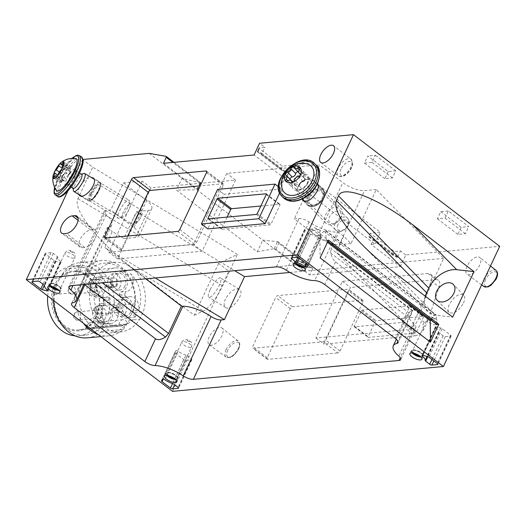<?xml version="1.0" encoding="UTF-8"?>
<svg xmlns="http://www.w3.org/2000/svg" width="526" height="526" viewBox="0 0 526 526"><rect width="100%" height="100%" fill="white"/><g stroke="black" fill="none" stroke-linecap="round" stroke-linejoin="round"><path stroke-width="0.39" stroke-dasharray="2.63 1.97" d="M47.675 295.98A34.966 27.891 -95.2 0 1 49.615 286.374L53.205 278.714A34.966 27.891 -95.2 0 1 72.299 266.11A34.966 27.891 -95.2 0 1 101.36 315.495L97.77 323.155A34.966 27.891 -95.2 0 1 78.676 335.759A34.966 27.891 -95.2 0 1 74.962 335.785M96.357 316.876A30.054 23.972 -95.2 0 1 54.743 314.982A30.054 23.972 -95.2 0 1 75.369 270.949A30.054 23.972 -95.2 0 1 96.357 316.876M59.832 278.109L65.75 268.99A37.826 30.173 -95.2 0 1 80.386 262.5A37.826 30.173 -95.2 0 1 113.905 305.77L107.988 314.89A34.966 27.891 -95.2 0 0 78.926 265.505A34.966 27.891 -95.2 0 0 59.832 278.109L53.205 278.714M107.988 314.89L101.36 315.495M53.632 300.53A37.826 30.173 -95.2 0 1 53.77 294.567L56.249 285.769A34.966 27.891 -95.2 0 0 85.311 335.154A34.966 27.891 -95.2 0 0 104.404 322.55L97.77 323.155M56.249 285.769L49.615 286.374M104.404 322.55L101.926 331.354A37.826 30.173 -95.2 0 1 87.29 337.837M87.178 267.03L84.693 275.828A34.966 27.891 -95.2 0 1 103.786 263.23A34.966 27.891 -95.2 0 1 132.848 312.615L135.333 303.811A37.826 30.173 -95.2 0 0 101.814 260.541A37.826 30.173 -95.2 0 0 87.178 267.03L65.75 268.99M135.333 303.811L113.905 305.77M98.112 334.503A37.826 30.173 -95.2 0 0 108.711 335.877A37.826 30.173 -95.2 0 0 123.347 329.388L101.926 331.354M83.601 323.424A37.826 30.173 -95.2 0 1 75.192 292.607L53.77 294.567M123.347 329.388L129.264 320.268A34.966 27.891 -95.2 0 1 110.171 332.873A34.966 27.891 -95.2 0 1 81.109 283.488L75.192 292.607M129.264 320.268L139.679 319.315A34.966 27.891 -95.2 0 1 120.585 331.919A34.966 27.891 -95.2 0 1 91.524 282.534L95.114 274.874L84.693 275.828M95.114 274.874A34.966 27.891 -95.2 0 1 114.208 262.27A34.966 27.891 -95.2 0 1 143.269 311.655L132.848 312.615M91.524 282.534L81.109 283.488M96.278 316.382A29.213 23.302 -95.2 0 1 78.657 329.98A29.213 23.302 -95.2 0 1 52.791 303.015A29.213 23.302 -95.2 0 1 73.331 271.797A29.213 23.302 -95.2 0 1 95.489 285.848A29.213 23.302 -95.2 0 1 96.278 316.382M131.875 313.121A29.213 23.302 -95.2 0 1 130.764 315.258L136.569 314.726A29.213 23.302 -95.2 0 1 127.502 323.891A5.253 4.188 84.8 0 0 122.939 319.676A5.253 4.188 84.8 0 0 119.402 326.232A29.213 23.302 -95.2 0 1 107.672 323.089L101.86 323.621A29.213 23.302 -95.2 0 1 98.257 320.867L104.063 320.334A29.213 23.302 -95.2 0 1 96.166 283.862L90.36 284.395A29.213 23.302 -95.2 0 1 92.418 280.003L98.224 279.47A29.213 23.302 -95.2 0 1 114.734 268.01A29.213 23.302 -95.2 0 1 127.121 271.107L121.315 271.64A29.213 23.302 -95.2 0 1 124.925 274.394L130.731 273.862A29.213 23.302 -95.2 0 1 138.627 310.333L132.822 310.866A29.213 23.302 -95.2 0 1 131.875 313.121M78.657 329.98L121.361 326.021A29.213 23.302 -95.2 0 0 125.694 324.766L90.853 327.961L95.318 326.837L127.502 323.891M90.853 327.961L88.079 328.152A5.253 1.019 159.6 0 0 86.52 329.21L119.402 326.232M101.86 323.621A10.507 8.383 -95.2 0 0 105.055 324.095A10.507 8.383 -95.2 0 0 111.999 310.478L117.804 309.945A10.507 8.383 -95.2 0 1 110.861 323.562A10.507 8.383 -95.2 0 1 107.672 323.089M117.804 309.945A2.104 1.677 -95.2 0 1 119.047 307.243A10.296 8.212 -95.2 0 0 120.079 306.947A2.104 1.677 -95.2 0 1 120.434 306.868A2.104 1.677 -95.2 0 1 122.275 308.65A10.507 8.383 84.8 0 0 131.487 317.592A10.507 8.383 84.8 0 0 136.569 314.726M125.694 324.766L88.079 328.152M121.361 326.021L123.419 324.91M124.925 274.394A10.507 8.383 -95.2 0 1 127.134 285.046A10.507 8.383 -95.2 0 1 120.651 292.009A2.104 1.677 -95.2 0 0 119.376 294.685A10.296 8.212 -95.2 0 1 119.658 295.987A2.104 1.677 -95.2 0 0 121.493 297.742A2.104 1.677 -95.2 0 0 121.874 297.65L127.68 297.118A10.507 8.383 -95.2 0 1 129.574 296.664A10.507 8.383 -95.2 0 1 138.627 310.333M127.68 297.118A2.104 1.677 -95.2 0 1 127.299 297.21A2.104 1.677 -95.2 0 1 125.464 295.454A10.296 8.212 -95.2 0 0 125.181 294.152A2.104 1.677 -95.2 0 1 126.457 291.476A10.507 8.383 84.8 0 0 132.94 284.513A10.507 8.383 84.8 0 0 130.731 273.862M98.257 320.867A10.507 8.383 -95.2 0 1 96.048 310.209A10.507 8.383 -95.2 0 1 102.531 303.246A2.104 1.677 -95.2 0 0 103.806 300.57L109.612 300.037A2.104 1.677 -95.2 0 1 108.336 302.72A10.507 8.383 84.8 0 0 101.853 309.676A10.507 8.383 84.8 0 0 104.063 320.334M103.806 300.57A10.296 8.212 -95.2 0 1 103.523 299.268A2.104 1.677 -95.2 0 0 101.689 297.512A2.104 1.677 -95.2 0 0 101.308 297.604L107.113 297.072A10.507 8.383 -95.2 0 1 105.22 297.525A10.507 8.383 -95.2 0 1 96.166 283.862M107.113 297.072A2.104 1.677 -95.2 0 1 107.495 296.98A2.104 1.677 -95.2 0 1 109.329 298.742A10.296 8.212 -95.2 0 0 109.612 300.037M149.246 153.368L262.783 240.093L277.938 241.736L278.727 243.282L312.444 269.036L309.656 274.986L400.293 266.682L371.106 244.386L373.381 239.527A1.262 0.611 -52.6 0 0 373.394 238.594A1.262 0.611 -52.6 0 0 373.302 238.548L369.035 237.062A1.262 0.611 -52.6 0 1 368.943 237.016A1.262 0.611 -52.6 0 1 368.956 236.082L370.291 233.235L380.39 232.308L292.541 165.21L282.442 166.137L259.384 148.523A1.262 0.447 -154.9 0 1 259.002 147.918A1.262 0.447 -154.9 0 1 259.265 147.786L264.821 147.28L259.568 143.263M400.293 266.682L405.783 254.946L499.7 246.346M405.783 254.946L400.529 250.935L394.98 251.441A1.262 0.447 -154.9 0 1 393.343 250.843L370.291 233.235M448.316 210.985L440.742 211.676L437.408 218.79L444.983 218.093L448.316 210.985L468.745 226.588L461.17 227.278L457.837 234.392L465.411 233.695L468.745 226.588M440.742 211.676L461.17 227.278M388.208 171.548L384.874 178.662L392.449 177.966L395.782 170.858L388.208 171.548L367.779 155.946L364.446 163.06L372.02 162.363L375.354 155.249L367.779 155.946M395.782 170.858L375.354 155.249M209.243 336.929A10.507 5.109 -52.6 0 0 209.21 344.734A10.507 5.109 -52.6 0 0 219.612 339.454A10.507 5.109 -52.6 0 0 221.965 328.033A10.507 5.109 -52.6 0 0 209.243 336.929M467.009 266.353A10.507 5.109 -52.6 0 0 466.983 274.158A10.507 5.109 -52.6 0 0 477.384 268.878A10.507 5.109 -52.6 0 0 479.738 257.457A10.507 5.109 -52.6 0 0 467.009 266.353M463.426 303.094C465.056 299.419 465.155 296.736 463.722 295.047C459.113 293.048 454.319 296.164 449.342 304.383C447.711 308.065 447.613 310.748 449.046 312.437C453.655 314.436 458.448 311.32 463.426 303.094M225.444 299.031C223.629 303.213 223.721 306.047 225.713 307.526C231.657 311.754 245.866 292.587 239.264 289.247C234.524 288.149 229.915 291.417 225.444 299.031M415.178 335.759A10.928 5.313 -52.6 0 0 423.562 329.966L427.993 320.505L439.098 286.999A11.723 5.701 -52.6 0 0 438.401 280.253A11.723 5.701 -52.6 0 0 435.929 279.648L350.434 287.479L323.904 344.122L415.178 335.759L407.157 329.631A10.928 5.313 -52.6 0 0 418.768 317.993L431.077 280.871A11.723 5.701 -52.6 0 0 430.38 274.118A11.723 5.701 -52.6 0 0 427.908 273.52L342.413 281.351L315.876 337.988L407.157 329.631M323.306 341.795A2.104 1.019 -52.6 0 0 325.397 339.901L348.383 290.832A2.104 1.019 -52.6 0 0 348.396 289.28A2.104 1.019 -52.6 0 0 347.956 289.168L277.767 295.599A2.104 1.019 -52.6 0 0 275.677 297.492L252.69 346.562A2.104 1.019 -52.6 0 0 252.677 348.113A2.104 1.019 -52.6 0 0 253.118 348.225L323.306 341.795L337.896 352.939A2.104 1.019 -52.6 0 0 339.993 351.046L362.973 301.977A2.104 1.019 -52.6 0 0 362.986 300.425A2.104 1.019 -52.6 0 0 362.545 300.32L292.364 306.743A2.104 1.019 -52.6 0 0 290.267 308.637L267.28 357.706A2.104 1.019 -52.6 0 0 267.267 359.265A2.104 1.019 -52.6 0 0 267.714 359.37L337.896 352.939M172.515 391.337L228.81 271.16L295.461 265.051L312.312 268.043A1.262 0.611 -52.6 0 1 312.451 268.102A1.262 0.611 -52.6 0 1 312.444 269.036M302.207 199.032L303.305 192.687C308.157 184.672 312.825 181.641 317.316 183.587L317.52 183.817M78.538 194.311C77.802 192.562 78.098 190.234 79.413 187.335C82.687 181.332 86.586 177.998 91.11 177.347M279.641 192.845L281.443 189.005L224.03 194.265L207.809 228.895M83.082 159.431L82.595 159.477L92.688 167.183L237.397 254.42L218.599 263.355L228.81 271.16M67.847 190.958L82.595 159.477M257.286 151.705L281.186 169.964A1.262 0.611 127.4 0 1 281.101 169.918A1.262 0.611 127.4 0 1 281.108 168.984L258.049 151.376L257.24 151.679L261.527 153.165A1.262 0.611 -52.6 0 1 261.613 153.211A1.262 0.611 -52.6 0 1 261.606 154.144L264.821 147.28M281.186 169.964L285.46 171.45A1.262 0.611 127.4 0 1 285.546 171.496A1.262 0.611 127.4 0 1 285.539 172.423L283.258 177.288L254.071 154.999M369.035 237.062L392.935 255.32L397.235 256.826A1.262 0.611 127.4 0 1 397.321 256.872A1.262 0.611 127.4 0 1 397.314 257.806L400.529 250.935M392.935 255.32L392.008 253.696L393.343 250.843M281.108 168.984L282.442 166.137M163.441 163.297L197.158 189.051A1.262 0.447 -154.9 0 1 197.539 189.656A1.262 0.447 -154.9 0 1 197.204 189.794L176.427 190.064L257.286 251.822L262.783 240.093L295.461 265.051M166.091 156.36L200.748 182.785L199.946 183.107L172.883 162.435M257.286 251.822L274.243 248.64A1.262 0.447 -154.9 0 1 275.94 249.232L309.656 274.986M139.679 319.315L143.269 311.655M218.599 263.355L194.285 315.271L133.209 268.622C98.441 242.374 72.101 209.026 77.947 198.65L92.688 167.183M343.754 236.2L336.259 252.197L410.852 328.428L443.668 258.384L376.294 189.531L350.973 243.577L343.754 236.2L338.764 232.387L331.091 248.765L412.7 311.096L398.097 342.623M411.214 314.62C410.01 316.948 408.34 317.356 406.19 315.843L335.522 261.863C333.352 260.074 331.696 257.089 330.545 252.907L331.091 248.765M338.764 232.387A8.403 2.998 -154.9 0 0 337.271 232.242L314.62 280.601M410.852 328.428L414.08 328.132A8.403 2.998 -154.9 0 0 415.856 327.238A8.403 2.998 -154.9 0 0 413.988 323.773A25.005 8.922 -154.9 0 1 408.426 313.47A25.005 8.922 -154.9 0 1 412.036 311.076A8.403 2.998 -154.9 0 0 412.871 310.715L412.7 311.096M412.871 310.715L336.259 252.197M350.973 243.577L339.27 244.649A16.812 5.996 -154.9 0 1 317.5 236.661L294.297 218.934L298.998 218.507A8.403 2.998 -154.9 0 1 309.11 221.946A25.005 8.922 -154.9 0 0 337.271 232.242M155.242 277.952L104.792 247.542L112.288 231.539L123.866 238.521L136.523 211.498L234.688 270.68M123.866 238.521L135.57 237.443A16.812 5.996 -154.9 0 0 139.12 235.661A16.812 5.996 -154.9 0 0 133.999 227.607L110.795 209.881L106.088 210.315A8.403 2.998 -154.9 0 0 104.312 211.202A8.403 2.998 -154.9 0 0 106.186 214.667A25.005 8.922 -154.9 0 1 111.742 224.977A25.005 8.922 -154.9 0 1 108.132 227.37A8.403 2.998 -154.9 0 0 107.297 227.725L84.791 275.42L95.298 283.448M84.41 284.441C82.812 282.554 82.917 279.589 84.725 275.552L84.791 275.42M145.748 278.826L104.792 247.542M107.297 227.725L112.288 231.539M150.942 187.828L117.627 258.943L202.201 251.198L235.51 180.083L150.942 187.828L142.184 181.141L123.452 182.857L110.795 209.881M142.184 181.141L108.875 252.256L193.443 244.511L226.759 173.396L319.611 164.888L294.297 218.934M123.452 182.857L146.655 200.584A16.812 5.996 -154.9 0 1 151.777 208.638A16.812 5.996 -154.9 0 1 148.227 210.426L136.523 211.498M289.898 272.468L443.668 258.384M376.294 189.531L364.584 190.603A16.812 5.996 -154.9 0 1 342.814 182.614L319.611 164.888M235.51 180.083L226.759 173.396M427.993 320.505L424.561 322.418C422.726 323.516 422.391 326.028 423.562 329.966M401.673 322.477A0.842 0.408 -52.6 0 0 402.515 321.715L409.675 306.428A0.842 0.408 -52.6 0 0 409.682 305.81A0.842 0.408 -52.6 0 0 409.504 305.764L362.296 310.09A0.842 0.408 -52.6 0 0 361.454 310.846L354.294 326.133A0.842 0.408 -52.6 0 0 354.287 326.758A0.842 0.408 -52.6 0 0 354.465 326.797L401.673 322.477L415.54 333.063A0.842 0.408 -52.6 0 0 416.375 332.307L423.535 317.02A0.842 0.408 -52.6 0 0 423.542 316.396A0.842 0.408 -52.6 0 0 423.364 316.35L376.156 320.676A0.842 0.408 -52.6 0 0 375.321 321.432L368.154 336.725A0.842 0.408 -52.6 0 0 368.154 337.344A0.842 0.408 -52.6 0 0 368.325 337.39L415.54 333.063M117.627 258.943L108.875 252.256M202.201 251.198L193.443 244.511M127.772 235.99L121.578 249.212A2.104 1.019 -52.6 0 0 121.565 250.764A2.104 1.019 -52.6 0 0 122.006 250.876L194.462 244.235A2.104 1.019 -52.6 0 0 196.56 242.341L223.208 185.454A2.104 1.019 -52.6 0 0 223.221 183.896A2.104 1.019 -52.6 0 0 222.781 183.791L200.235 185.856M278.484 186.743L281.443 189.005M217.613 189.36L224.03 194.265M227.153 217.106L221.742 228.652A0.842 0.408 -52.6 0 0 221.742 229.277A0.842 0.408 -52.6 0 0 221.919 229.316L270.134 224.904A0.842 0.408 -52.6 0 0 270.975 224.142L279.97 204.943A0.842 0.408 -52.6 0 0 279.97 204.325A0.842 0.408 -52.6 0 0 279.793 204.279L260.843 206.014M315.876 337.988L323.904 344.122M342.413 281.351L350.434 287.479M194.285 315.271L203.398 310.932A24.17 6.365 -58.9 0 0 222.656 285.888L237.397 254.42M210.104 289.78A11.329 2.985 -58.9 0 0 208.789 297.328A11.329 2.985 -58.9 0 0 217.192 289.168A11.329 2.985 -58.9 0 0 220.486 277.925A11.329 2.985 -58.9 0 0 210.104 289.78M425.251 296.171A24.17 16.339 -44.4 0 0 427.684 311.668A24.17 16.339 -44.4 0 0 435.377 315.205L452.676 317.125M82.293 247.713L84.817 247.483A10.507 5.109 -52.6 0 0 94.285 239.889A10.507 5.109 -52.6 0 0 95.364 230.243A10.507 5.109 -52.6 0 0 93.148 229.704L90.623 229.941A10.507 5.109 -52.6 0 0 81.155 237.535A10.507 5.109 -52.6 0 0 80.084 247.181A10.507 5.109 -52.6 0 0 82.293 247.713L63.909 233.669M200.669 182.772L181.924 178.334L176.427 190.064M371.106 244.386L374.893 244.044L287.045 176.94L283.258 177.288M374.893 244.044L380.39 232.308M287.045 176.94L292.541 165.21M185.941 355.116A10.086 3.597 -154.9 0 1 178.235 351.348A1.683 0.598 -154.9 0 0 175.783 350.77L174.895 352.374A1.683 0.598 -154.9 0 0 175.401 353.189L183.778 359.587A1.683 0.598 -154.9 0 0 185.954 360.389L191.503 359.876A1.683 0.598 -154.9 0 0 191.858 359.699A1.683 0.598 -154.9 0 0 191.346 358.896L187.295 355.8A1.683 0.598 -154.9 0 0 185.941 355.116L172.613 383.566M174.895 352.374A1.683 0.598 -154.9 0 0 174.888 352.387L161.574 380.817L174.888 352.387M60.635 261.527A10.086 3.597 -154.9 0 1 57.88 257.306A1.683 0.598 -154.9 0 0 57.354 256.543L53.304 253.453A1.683 0.598 -154.9 0 0 51.127 252.651L45.571 253.164A1.683 0.598 -154.9 0 0 45.216 253.341A1.683 0.598 -154.9 0 0 45.729 254.143L54.106 260.541A1.683 0.598 -154.9 0 0 55.618 261.271L60.063 262.382A1.683 0.598 -154.9 0 0 61.075 262.277A1.683 0.598 -154.9 0 0 60.635 261.527L47.314 289.971M435.719 327.764A10.086 3.597 -154.9 0 1 438.467 331.985A1.683 0.598 -154.9 0 0 439 332.741L443.05 335.838A1.683 0.598 -154.9 0 0 445.226 336.64L450.782 336.127A1.683 0.598 -154.9 0 0 451.137 335.95A1.683 0.598 -154.9 0 0 450.624 335.141L442.248 328.75A1.683 0.598 -154.9 0 0 440.735 328.02L436.291 326.909A1.683 0.598 -154.9 0 0 435.278 327.014A1.683 0.598 -154.9 0 0 435.719 327.764L422.812 355.32M310.412 234.175A10.086 3.597 -154.9 0 1 318.118 237.943A1.683 0.598 -154.9 0 0 320.571 238.521L321.458 236.917A1.683 0.598 -154.9 0 0 321.465 236.904A1.683 0.598 -154.9 0 0 320.952 236.095L312.575 229.704A1.683 0.598 -154.9 0 0 310.399 228.902L304.843 229.415A1.683 0.598 -154.9 0 0 304.488 229.592A1.683 0.598 -154.9 0 0 305.001 230.395L309.051 233.491A1.683 0.598 -154.9 0 0 310.412 234.175L299.202 258.108M328.461 240.106L326.705 240.264A2.104 1.019 -52.6 0 1 326.265 240.158A2.104 1.019 -52.6 0 1 326.028 239.58L325.936 231.052A2.104 1.019 -52.6 0 0 325.699 230.473A2.104 1.019 -52.6 0 0 323.838 231.243L320.827 234.563A2.104 1.019 -52.6 0 0 319.9 236.555L320.13 257.885M326.028 239.58L436.35 323.845A2.104 1.019 -52.6 0 0 436.587 324.424M436.35 323.845L436.251 315.317A2.104 1.019 -52.6 0 0 436.015 314.739A2.104 1.019 -52.6 0 0 434.16 315.508L431.149 318.828A2.104 1.019 -52.6 0 0 430.498 319.775M437.408 218.79L457.837 234.392M444.983 218.093L465.411 233.695M392.449 177.966L372.02 162.363M384.874 178.662L364.446 163.06M92.418 280.003A10.507 8.383 -95.2 0 1 97.501 277.136A10.507 8.383 -95.2 0 1 106.712 286.072A2.104 1.677 -95.2 0 0 108.553 287.86A2.104 1.677 -95.2 0 0 108.908 287.775A10.296 8.212 -95.2 0 1 109.941 287.479A2.104 1.677 -95.2 0 0 111.183 284.776L116.989 284.244A10.507 8.383 -95.2 0 1 123.932 270.634A10.507 8.383 -95.2 0 1 127.121 271.107M116.989 284.244A2.104 1.677 -95.2 0 1 115.746 286.946A10.296 8.212 -95.2 0 0 114.714 287.242A2.104 1.677 -95.2 0 1 114.359 287.327A2.104 1.677 -95.2 0 1 112.518 285.539A10.507 8.383 84.8 0 0 103.306 276.604A10.507 8.383 84.8 0 0 98.224 279.47M104.293 292.055A8.403 6.706 -95.2 0 1 99.223 295.967A8.403 6.706 -95.2 0 1 91.78 288.209A8.403 6.706 -95.2 0 1 97.691 279.227A8.403 6.706 -95.2 0 1 104.069 283.271A8.403 6.706 -95.2 0 1 104.293 292.055M130.56 312.115A8.403 6.706 -95.2 0 1 125.49 316.027A8.403 6.706 -95.2 0 1 118.048 308.269A8.403 6.706 -95.2 0 1 123.958 299.287A8.403 6.706 -95.2 0 1 130.33 303.331A8.403 6.706 -95.2 0 1 130.56 312.115M124.925 286.085A8.403 6.706 -95.2 0 1 119.849 289.997A8.403 6.706 -95.2 0 1 112.406 282.238A8.403 6.706 -95.2 0 1 118.317 273.257A8.403 6.706 -95.2 0 1 124.695 277.301A8.403 6.706 -95.2 0 1 124.925 286.085M109.934 318.085A8.403 6.706 -95.2 0 1 104.865 321.997A8.403 6.706 -95.2 0 1 97.415 314.239A8.403 6.706 -95.2 0 1 103.326 305.258A8.403 6.706 -95.2 0 1 109.704 309.301A8.403 6.706 -95.2 0 1 109.934 318.085M101.308 297.604A10.507 8.383 -95.2 0 1 99.414 298.058A10.507 8.383 -95.2 0 1 90.36 284.395M111.183 284.776A10.507 8.383 -95.2 0 1 118.126 271.166A10.507 8.383 -95.2 0 1 121.315 271.64M121.874 297.65A10.507 8.383 -95.2 0 1 123.768 297.197A10.507 8.383 -95.2 0 1 132.822 310.866M130.764 315.258A10.507 8.383 -95.2 0 1 125.681 318.125A10.507 8.383 -95.2 0 1 116.47 309.183L122.275 308.65M111.999 310.478A2.104 1.677 -95.2 0 1 113.241 307.776A10.296 8.212 -95.2 0 0 114.273 307.48A2.104 1.677 -95.2 0 1 114.629 307.394A2.104 1.677 -95.2 0 1 116.47 309.183M105.134 318.526A8.403 6.706 -95.2 0 1 100.065 322.438A8.403 6.706 -95.2 0 1 92.622 314.68A8.403 6.706 -95.2 0 1 98.533 305.698A8.403 6.706 -95.2 0 1 104.911 309.742A8.403 6.706 -95.2 0 1 105.134 318.526M102.189 316.277A4.162 3.32 -95.2 0 1 99.677 318.21A4.162 3.32 -95.2 0 1 95.995 314.37A4.162 3.32 -95.2 0 1 98.921 309.926A4.162 3.32 -95.2 0 1 102.077 311.925A4.162 3.32 -95.2 0 1 102.189 316.277M120.125 286.525A8.403 6.706 -95.2 0 1 115.056 290.437A8.403 6.706 -95.2 0 1 107.613 282.679A8.403 6.706 -95.2 0 1 113.524 273.698A8.403 6.706 -95.2 0 1 119.895 277.741A8.403 6.706 -95.2 0 1 120.125 286.525M117.18 284.277A4.162 3.32 -95.2 0 1 114.668 286.21A4.162 3.32 -95.2 0 1 110.986 282.37A4.162 3.32 -95.2 0 1 113.912 277.925A4.162 3.32 -95.2 0 1 117.068 279.924A4.162 3.32 -95.2 0 1 117.18 284.277M125.767 312.556A8.403 6.706 -95.2 0 1 120.691 316.468A8.403 6.706 -95.2 0 1 113.248 308.709A8.403 6.706 -95.2 0 1 119.159 299.728A8.403 6.706 -95.2 0 1 125.536 303.772A8.403 6.706 -95.2 0 1 125.767 312.556M122.814 310.307A4.162 3.32 -95.2 0 1 120.309 312.24A4.162 3.32 -95.2 0 1 116.621 308.4A4.162 3.32 -95.2 0 1 119.547 303.956A4.162 3.32 -95.2 0 1 122.703 305.954A4.162 3.32 -95.2 0 1 122.814 310.307M99.499 292.495A8.403 6.706 -95.2 0 1 94.43 296.408A8.403 6.706 -95.2 0 1 86.981 288.649A8.403 6.706 -95.2 0 1 92.892 279.668A8.403 6.706 -95.2 0 1 99.269 283.705A8.403 6.706 -95.2 0 1 99.499 292.495M96.547 290.24A4.162 3.32 -95.2 0 1 94.042 292.18A4.162 3.32 -95.2 0 1 90.354 288.34A4.162 3.32 -95.2 0 1 93.28 283.895A4.162 3.32 -95.2 0 1 96.436 285.894A4.162 3.32 -95.2 0 1 96.547 290.24M56.321 190.451A18.811 4.951 121.1 0 1 62.239 172.212A18.811 4.951 121.1 0 1 75.606 158.471M73.186 188.387A8.199 2.157 121.1 0 1 72.844 187.815A8.199 2.157 121.1 0 1 75.566 180.254A8.199 2.157 121.1 0 1 80.984 174.31A8.199 2.157 121.1 0 1 81.648 174.349M73.462 190.787A10.507 2.768 121.1 0 1 76.96 181.089A10.507 2.768 121.1 0 1 83.897 173.468M127.811 207.205A10.507 2.768 121.1 0 1 119.027 218.257A10.507 2.768 121.1 0 1 118.179 218.205A10.507 2.768 121.1 0 1 121.23 207.777A10.507 2.768 121.1 0 1 129.028 200.209A10.507 2.768 121.1 0 1 129.468 200.939A10.507 2.768 121.1 0 1 127.811 207.205M129.153 209.374A7.357 1.94 121.1 0 1 123.005 217.113A7.357 1.94 121.1 0 1 124.544 209.775A7.357 1.94 121.1 0 1 130.31 204.989A7.357 1.94 121.1 0 1 129.153 209.374M59.366 171.949L63.646 174.527A3.327 0.874 -58.9 0 0 66.276 170.523A1.9 0.5 -58.9 0 1 67.262 168.774A1.9 0.5 -58.9 0 1 68.202 168.09A1.9 0.5 -58.9 0 1 68.288 168.353A3.327 0.874 -58.9 0 0 68.446 168.807A3.327 0.874 -58.9 0 0 70.228 167.432L63.383 163.303M62.568 166.939L70.083 171.469A3.327 0.874 -58.9 0 1 69.958 171.43A3.327 0.874 -58.9 0 1 70.773 168.386A1.9 0.5 -58.9 0 0 71.24 166.643A1.9 0.5 -58.9 0 0 70.228 167.432M60.977 169.99L68.617 174.593A3.327 0.874 -58.9 0 0 65.993 178.597L58.353 173.994M62.318 176.388A1.9 0.5 -58.9 0 0 62.107 177.637A1.9 0.5 -58.9 0 0 62.18 177.656A3.327 0.874 -58.9 0 1 62.305 177.689A3.327 0.874 -58.9 0 1 61.489 180.74A1.9 0.5 -58.9 0 0 61.023 182.483A1.9 0.5 -58.9 0 0 62.042 181.694A3.327 0.874 -58.9 0 1 63.817 180.313A3.327 0.874 -58.9 0 1 63.975 180.773A1.9 0.5 -58.9 0 0 64.067 181.029A1.9 0.5 -58.9 0 0 65.007 180.346A1.9 0.5 -58.9 0 0 65.993 178.597M281.916 187.729A18.811 12.723 135.6 0 1 288.925 170.352A18.811 12.723 135.6 0 1 306.454 163.718M310.873 187.105A8.199 5.543 135.6 0 1 298.788 192.148A8.199 5.543 135.6 0 1 298.761 185.053A8.199 5.543 135.6 0 1 303.41 180.503A8.199 5.543 135.6 0 1 310.504 180.681A8.199 5.543 135.6 0 1 310.873 187.105M313.818 188.512A10.507 7.108 135.6 0 1 298.327 194.982A10.507 7.108 135.6 0 1 298.295 185.888A10.507 7.108 135.6 0 1 304.258 180.05A10.507 7.108 135.6 0 1 313.345 180.28A10.507 7.108 135.6 0 1 313.818 188.512M341.433 216.732A10.507 7.108 135.6 0 1 340.986 217.593A10.507 7.108 135.6 0 1 335.029 223.425A10.507 7.108 135.6 0 1 325.936 223.195A10.507 7.108 135.6 0 1 328.48 210.768A10.507 7.108 135.6 0 1 340.96 208.5A10.507 7.108 135.6 0 1 341.433 216.732M340.664 218.126A7.357 4.971 135.6 0 1 340.348 218.731A7.357 4.971 135.6 0 1 336.18 222.814A7.357 4.971 135.6 0 1 328.776 219.585A7.357 4.971 135.6 0 1 336.699 211.301A7.357 4.971 135.6 0 1 340.664 218.126M298.064 171.726A1.9 1.282 -44.4 0 1 298.683 172.002A1.9 1.282 -44.4 0 1 298.893 172.344A3.327 2.249 -44.4 0 0 299.261 172.942A3.327 2.249 -44.4 0 0 302.568 172.752L299.544 169.661M299.971 173.665L304.738 178.531A1.9 1.282 -44.4 0 0 304.449 178.334A3.327 2.249 -44.4 0 1 303.936 177.985A3.327 2.249 -44.4 0 1 304.271 174.586A1.9 1.282 -44.4 0 0 304.462 172.646A1.9 1.282 -44.4 0 0 302.568 172.752M291.66 181.108A3.327 2.249 -44.4 0 1 290.944 183.857A1.9 1.282 -44.4 0 0 290.753 185.796A1.9 1.282 -44.4 0 0 292.647 185.691A3.327 2.249 -44.4 0 1 295.954 185.494A3.327 2.249 -44.4 0 1 296.316 186.092A1.9 1.282 -44.4 0 0 296.526 186.434A1.9 1.282 -44.4 0 0 298.203 186.46A1.9 1.282 -44.4 0 0 299.485 184.804L294.718 179.931M291.279 180.457A3.327 2.249 -44.4 0 0 290.766 180.109L285.999 175.237M290.214 179.373A1.9 1.282 -44.4 0 0 290.47 179.912A1.9 1.282 -44.4 0 0 290.766 180.109M261.606 154.144L285.539 172.423M373.302 238.548L397.235 256.826M373.381 239.527L397.314 257.806M261.527 153.165L285.46 171.45M368.956 236.082L392.008 253.696M258.049 151.376L259.384 148.523M277.728 241.631L312.312 268.043M275.94 249.232L278.727 243.282M335.522 261.863L324.864 284.619M406.19 315.843L395.532 338.599M412.036 311.076L397.939 341.177M108.132 227.37L72.825 302.746M298.998 218.507L276.347 266.86M106.088 210.315L70.78 285.69M414.08 328.132L400.247 357.66M418.768 317.993L424.561 322.418M431.077 280.871L439.098 286.999M309.11 221.946L286.46 270.298M106.186 214.667L73.009 285.486M413.988 323.773L398.833 356.128M223.208 185.454L206.429 172.633M196.56 242.341L179.78 229.527M222.781 183.791L206.659 171.476M121.578 249.212L106.785 237.91M122.006 250.876L105.226 238.054M194.462 244.235L177.683 231.42M257.253 213.668L270.975 224.142M256.418 214.424L270.134 224.904M266.248 194.469L279.97 204.943M266.347 194.002L279.793 204.279M208.822 218.783L221.742 228.652M208.197 218.842L221.919 229.316M339.993 351.046L325.397 339.901M362.973 301.977L348.383 290.832M362.545 300.32L347.956 289.168M292.364 306.743L277.767 295.599M290.267 308.637L275.677 297.492M267.28 357.706L252.69 346.562M267.714 359.37L253.118 348.225M427.908 273.52L435.929 279.648M402.515 321.715L416.375 332.307M409.675 306.428L423.535 317.02M409.504 305.764L423.364 316.35M362.296 310.09L376.156 320.676M361.454 310.846L375.321 321.432M354.294 326.133L368.154 336.725M354.465 326.797L368.325 337.39M339.27 244.649L364.584 190.603M317.5 236.661L342.814 182.614M133.999 227.607L146.655 200.584M135.57 237.443L148.227 210.426M86.968 271.127L102.261 282.81M330.545 252.907L411.247 314.548M133.209 268.622L203.398 310.932M77.947 198.65L222.656 285.888M391.6 270.476L435.377 315.205M166.716 375.393A6.621 2.36 25.1 0 1 165.868 373.263A6.621 2.36 25.1 0 1 172.863 373.927A6.621 2.36 25.1 0 1 177.854 378.878A6.621 2.36 25.1 0 1 176.46 379.581A6.621 2.36 25.1 0 1 175.671 379.588M167.636 375.498A6.2 2.209 25.1 0 1 168.162 372.408A6.2 2.209 25.1 0 1 175.986 375.557A6.2 2.209 25.1 0 1 176.328 379.003A6.2 2.209 25.1 0 1 175 378.95M167.899 375.551A5.885 2.097 25.1 0 1 168.327 372.572A5.885 2.097 25.1 0 1 175.769 375.551A5.885 2.097 25.1 0 1 176.111 378.832A5.885 2.097 25.1 0 1 174.796 378.779M169.208 375.88A5.464 1.946 25.1 0 1 167.248 373.039A5.464 1.946 25.1 0 1 173.021 373.591A5.464 1.946 25.1 0 1 177.144 377.675A5.464 1.946 25.1 0 1 175.986 378.253A5.464 1.946 25.1 0 1 173.705 377.984M190.478 347.324A5.464 1.946 25.1 0 1 184.547 345.497A5.464 1.946 25.1 0 1 181.733 342.104A5.464 1.946 25.1 0 1 187.512 342.656A5.464 1.946 25.1 0 1 191.628 346.739A5.464 1.946 25.1 0 1 190.478 347.324M189.222 341.538A1.262 0.447 25.1 0 1 187.256 340.592A1.262 0.447 25.1 0 1 188.564 340.473A1.262 0.447 25.1 0 1 189.222 341.538M49.977 286.223A6.621 2.36 25.1 0 1 49.128 284.093A6.621 2.36 25.1 0 1 56.124 284.763A6.621 2.36 25.1 0 1 61.115 289.708A6.621 2.36 25.1 0 1 59.714 290.411A6.621 2.36 25.1 0 1 58.932 290.418M50.897 286.335A6.2 2.209 25.1 0 1 51.423 283.238A6.2 2.209 25.1 0 1 59.247 286.387A6.2 2.209 25.1 0 1 59.589 289.833A6.2 2.209 25.1 0 1 58.261 289.78M51.16 286.381A5.885 2.097 25.1 0 1 51.587 283.409A5.885 2.097 25.1 0 1 59.03 286.381A5.885 2.097 25.1 0 1 59.372 289.668A5.885 2.097 25.1 0 1 58.051 289.609M52.468 286.709A5.464 1.946 25.1 0 1 50.503 283.869A5.464 1.946 25.1 0 1 56.282 284.421A5.464 1.946 25.1 0 1 60.398 288.504A5.464 1.946 25.1 0 1 59.247 289.09A5.464 1.946 25.1 0 1 56.966 288.813M73.739 258.154A5.464 1.946 25.1 0 1 67.808 256.326A5.464 1.946 25.1 0 1 64.994 252.94A5.464 1.946 25.1 0 1 70.773 253.493A5.464 1.946 25.1 0 1 74.889 257.576A5.464 1.946 25.1 0 1 73.739 258.154M72.483 252.368A1.262 0.447 25.1 0 1 70.517 251.428A1.262 0.447 25.1 0 1 71.825 251.303A1.262 0.447 25.1 0 1 72.483 252.368M412.108 352.913A6.621 2.36 25.1 0 1 411.253 350.783A6.621 2.36 25.1 0 1 418.249 351.453A6.621 2.36 25.1 0 1 423.246 356.398A6.621 2.36 25.1 0 1 421.845 357.101A6.621 2.36 25.1 0 1 421.056 357.108M413.028 353.025A6.2 2.209 25.1 0 1 413.554 349.928A6.2 2.209 25.1 0 1 421.372 353.077A6.2 2.209 25.1 0 1 421.72 356.523A6.2 2.209 25.1 0 1 420.386 356.47M413.291 353.071A5.885 2.097 25.1 0 1 413.719 350.099A5.885 2.097 25.1 0 1 421.155 353.071A5.885 2.097 25.1 0 1 421.504 356.358A5.885 2.097 25.1 0 1 420.182 356.299M414.6 353.4A5.464 1.946 25.1 0 1 412.634 350.559A5.464 1.946 25.1 0 1 418.407 351.112A5.464 1.946 25.1 0 1 422.529 355.195A5.464 1.946 25.1 0 1 421.379 355.78A5.464 1.946 25.1 0 1 419.09 355.504M435.863 324.844A5.464 1.946 25.1 0 1 429.939 323.017A5.464 1.946 25.1 0 1 427.125 319.63A5.464 1.946 25.1 0 1 432.898 320.183A5.464 1.946 25.1 0 1 437.021 324.266A5.464 1.946 25.1 0 1 435.863 324.844M434.614 319.058A1.262 0.447 25.1 0 1 432.642 318.118A1.262 0.447 25.1 0 1 433.957 317.993A1.262 0.447 25.1 0 1 434.614 319.058M295.362 263.75A6.621 2.36 25.1 0 1 294.514 261.613A6.621 2.36 25.1 0 1 301.51 262.283A6.621 2.36 25.1 0 1 306.5 267.228A6.621 2.36 25.1 0 1 305.106 267.931A6.621 2.36 25.1 0 1 304.317 267.944M296.283 263.855A6.2 2.209 25.1 0 1 296.815 260.758A6.2 2.209 25.1 0 1 304.633 263.907A6.2 2.209 25.1 0 1 304.981 267.353A6.2 2.209 25.1 0 1 303.647 267.3M296.552 263.901A5.885 2.097 25.1 0 1 296.98 260.929A5.885 2.097 25.1 0 1 304.416 263.907A5.885 2.097 25.1 0 1 304.764 267.188A5.885 2.097 25.1 0 1 303.443 267.129M297.861 264.23A5.464 1.946 25.1 0 1 295.895 261.396A5.464 1.946 25.1 0 1 301.668 261.948A5.464 1.946 25.1 0 1 305.79 266.031A5.464 1.946 25.1 0 1 304.633 266.61A5.464 1.946 25.1 0 1 302.351 266.334M319.124 235.674A5.464 1.946 25.1 0 1 313.2 233.853A5.464 1.946 25.1 0 1 310.386 230.46A5.464 1.946 25.1 0 1 316.159 231.013A5.464 1.946 25.1 0 1 320.281 235.096A5.464 1.946 25.1 0 1 319.124 235.674M317.875 229.888A1.262 0.447 25.1 0 1 315.902 228.948A1.262 0.447 25.1 0 1 317.217 228.83A1.262 0.447 25.1 0 1 317.875 229.888M485.531 279.635A8.83 4.293 -52.6 0 0 490.456 285.375A8.83 4.293 -52.6 0 0 496.511 272.442A8.83 4.293 -52.6 0 0 485.531 279.635M496.136 270.509A10.086 4.905 -52.6 0 0 483.913 279.05A10.086 4.905 -52.6 0 0 483.887 286.538M341.026 169.043A8.403 4.09 -52.6 0 0 345.713 174.507A8.403 4.09 -52.6 0 0 351.486 162.192A8.403 4.09 -52.6 0 0 341.026 169.043M338.303 168.044A10.507 5.109 -52.6 0 0 338.238 175.815A10.507 5.109 -52.6 0 0 348.679 170.569A10.507 5.109 -52.6 0 0 350.993 159.115A10.507 5.109 -52.6 0 0 338.303 168.044M227.758 350.211A8.83 4.293 -52.6 0 0 232.683 355.951A8.83 4.293 -52.6 0 0 238.745 343.018A8.83 4.293 -52.6 0 0 227.758 350.211M226.141 349.626A10.086 4.905 -52.6 0 0 226.114 357.115A10.086 4.905 -52.6 0 0 236.102 352.045A10.086 4.905 -52.6 0 0 238.363 341.078A10.086 4.905 -52.6 0 0 226.141 349.626M84.817 247.483L66.434 233.439M93.148 229.704L78.078 218.198M90.623 229.941L78.065 220.348M89.841 193.621A11.033 2.906 -58.9 0 0 88.565 200.965A11.033 2.906 -58.9 0 0 96.745 193.016A11.033 2.906 -58.9 0 0 99.953 182.068A11.033 2.906 -58.9 0 0 89.841 193.621M135.833 219.303A6.305 1.657 -58.9 0 0 137.457 222.123A6.305 1.657 -58.9 0 0 141.783 212.885A6.305 1.657 -58.9 0 0 135.833 219.303M133.256 218.658A8.403 2.216 -58.9 0 0 132.282 224.254A8.403 2.216 -58.9 0 0 138.516 218.198A8.403 2.216 -58.9 0 0 140.961 209.861A8.403 2.216 -58.9 0 0 133.256 218.658M92.28 193.956A8.403 2.216 -58.9 0 0 91.307 199.551A8.403 2.216 -58.9 0 0 97.547 193.496A8.403 2.216 -58.9 0 0 99.986 185.159A8.403 2.216 -58.9 0 0 92.28 193.956M91.248 193.7A9.244 2.433 -58.9 0 0 93.635 197.829A9.244 2.433 -58.9 0 0 99.979 184.284A9.244 2.433 -58.9 0 0 91.248 193.7M90.873 193.877A10.191 2.683 -58.9 0 0 93.496 198.434A10.191 2.683 -58.9 0 0 100.492 183.502A10.191 2.683 -58.9 0 0 90.873 193.877M306.763 196.218A11.033 7.463 -44.4 0 0 307.263 204.864A11.033 7.463 -44.4 0 0 320.367 202.477A11.033 7.463 -44.4 0 0 323.036 189.432A11.033 7.463 -44.4 0 0 306.763 196.218M337.863 224.72A6.305 4.261 -44.4 0 0 342.886 230.138A6.305 4.261 -44.4 0 0 347.213 220.9A6.305 4.261 -44.4 0 0 337.863 224.72M335.18 223.438A8.403 5.687 -44.4 0 0 335.562 230.026A8.403 5.687 -44.4 0 0 345.543 228.212A8.403 5.687 -44.4 0 0 347.574 218.27A8.403 5.687 -44.4 0 0 335.18 223.438M309.623 197.322A8.403 5.687 -44.4 0 0 310.005 203.91A8.403 5.687 -44.4 0 0 319.992 202.096A8.403 5.687 -44.4 0 0 322.024 192.154A8.403 5.687 -44.4 0 0 309.623 197.322M308.552 196.809A9.244 6.253 -44.4 0 0 315.922 204.752A9.244 6.253 -44.4 0 0 322.267 191.208A9.244 6.253 -44.4 0 0 308.552 196.809M307.835 196.731A10.191 6.891 -44.4 0 0 315.955 205.488A10.191 6.891 -44.4 0 0 322.951 190.55A10.191 6.891 -44.4 0 0 307.835 196.731M197.158 189.051L199.946 183.107M274.243 248.64L277.544 241.592M197.204 189.794L200.505 182.746M393.126 255.399L394.98 251.441M257.418 151.738L259.265 147.786M187.295 355.8L173.975 384.243M191.346 358.896L178.025 387.34M178.235 351.348L164.908 379.798M175.783 350.77L162.455 379.213M175.401 353.189L163.277 379.082M183.778 359.587L172.554 383.546M185.954 360.389L174.566 384.697M191.503 359.876L178.445 387.761M57.88 257.306L44.559 285.75M57.354 256.543L44.033 284.993M53.304 253.453L39.976 281.897M51.127 252.651L37.8 281.101M45.571 253.164L32.25 281.607M45.729 254.143L32.895 281.548M54.106 260.541L43.014 284.218M55.618 261.271L44.362 285.296M60.063 262.382L47.189 289.865M450.782 336.127L437.717 364.005M450.624 335.141L437.297 363.591M442.248 328.75L428.927 357.193M440.735 328.02L427.408 356.47M436.291 326.909L422.97 355.352M438.467 331.985L427.046 356.378M439 332.741L427.822 356.595M443.05 335.838L431.958 359.508M445.226 336.64L433.838 360.948M312.575 229.704L299.255 258.148M320.952 236.095L307.625 264.545M310.399 228.902L297.078 257.345M304.843 229.415L291.522 257.858M305.001 230.395L292.167 257.799M309.051 233.491L297.834 257.444M318.118 237.943L306.178 263.434M320.571 238.521L308.124 265.091M321.458 236.917L308.144 265.334L321.465 236.904M319.9 236.555L327.428 242.308M326.705 240.264L327.941 241.21M325.936 231.052L436.251 315.317M323.838 231.243L434.16 315.508M320.827 234.563L431.149 318.828M102.531 303.246L108.336 302.72M120.651 292.009L126.457 291.476M106.712 286.072L112.518 285.539M103.523 299.268L109.329 298.742M113.241 307.776L119.047 307.243M114.273 307.48L120.079 306.947M119.658 295.987L125.464 295.454M119.376 294.685L125.181 294.152M109.941 287.479L115.746 286.946M108.908 287.775L114.714 287.242M80.478 318.263A4.162 3.32 -95.2 0 1 77.966 320.202A4.162 3.32 -95.2 0 1 74.284 316.356A4.162 3.32 -95.2 0 1 77.21 311.911A4.162 3.32 -95.2 0 1 80.366 313.917A4.162 3.32 -95.2 0 1 80.478 318.263M95.469 286.262A4.162 3.32 -95.2 0 1 92.957 288.202A4.162 3.32 -95.2 0 1 89.269 284.362A4.162 3.32 -95.2 0 1 92.195 279.911A4.162 3.32 -95.2 0 1 95.351 281.916A4.162 3.32 -95.2 0 1 95.469 286.262M101.104 312.293A4.162 3.32 -95.2 0 1 98.592 314.232A4.162 3.32 -95.2 0 1 94.91 310.393A4.162 3.32 -95.2 0 1 97.836 305.941A4.162 3.32 -95.2 0 1 100.992 307.947A4.162 3.32 -95.2 0 1 101.104 312.293M74.837 292.232A4.162 3.32 -95.2 0 1 72.332 294.165A4.162 3.32 -95.2 0 1 68.643 290.326A4.162 3.32 -95.2 0 1 71.569 285.881A4.162 3.32 -95.2 0 1 74.725 287.88A4.162 3.32 -95.2 0 1 74.837 292.232M95.318 326.837A5.253 4.188 84.8 0 0 90.755 322.629A5.253 4.188 84.8 0 0 87.217 329.184M54.619 187.387A21.855 5.753 121.1 0 1 72.101 158.392M55.585 195.199A23.118 6.088 121.1 0 1 62.305 172.258A23.118 6.088 121.1 0 1 79.459 155.604M57.669 196.454A23.118 6.088 121.1 0 1 64.389 173.514A23.118 6.088 121.1 0 1 81.537 156.86M79.4 173.12A21.855 5.753 121.1 0 1 58.767 195.376A21.855 5.753 121.1 0 1 73.772 163.349A21.855 5.753 121.1 0 1 79.4 173.12M74.6 175.401A9.876 2.604 121.1 0 1 65.277 185.461A9.876 2.604 121.1 0 1 72.055 170.989A9.876 2.604 121.1 0 1 74.6 175.401M75.317 176.558A8.199 2.157 121.1 0 1 67.801 185.139A8.199 2.157 121.1 0 1 70.188 177.006A8.199 2.157 121.1 0 1 76.263 171.101A8.199 2.157 121.1 0 1 75.317 176.558M68.288 168.353L60.648 163.744M70.773 168.386L63.133 163.777M63.975 180.773L56.696 176.388M62.042 181.694L54.402 177.084M61.489 180.74L54.737 176.67M62.18 177.656L54.54 173.047M66.276 170.523L62.305 168.129M281.949 196.277A23.118 15.629 135.6 0 1 287.538 168.931A23.118 15.629 135.6 0 1 314.995 163.941M283.251 197.605A23.118 15.629 135.6 0 1 288.84 170.26A23.118 15.629 135.6 0 1 316.29 165.269M317.027 183.936A21.855 14.781 135.6 0 1 284.619 197.191A21.855 14.781 135.6 0 1 299.616 165.164A21.855 14.781 135.6 0 1 317.027 183.936M307.927 182.93A9.876 6.68 135.6 0 1 293.278 188.919A9.876 6.68 135.6 0 1 300.057 174.448A9.876 6.68 135.6 0 1 307.927 182.93M307.513 183.673A8.199 5.543 135.6 0 1 295.428 188.716A8.199 5.543 135.6 0 1 297.414 179.024A8.199 5.543 135.6 0 1 307.145 177.249A8.199 5.543 135.6 0 1 307.513 183.673M298.893 172.344L294.126 167.478M304.271 174.586L299.504 169.72M304.449 178.334L300.168 173.961M302.983 181.463L298.216 176.591M296.316 186.092L292.101 181.786M292.647 185.691L287.88 180.819M290.944 183.857L287.932 180.78M78.926 265.505L72.299 266.11M85.311 335.154L78.676 335.759M101.814 260.541L80.386 262.5M108.711 335.877L100.847 336.601M114.208 262.27L103.786 263.23M120.585 331.919L110.171 332.873M114.734 268.01L73.331 271.797M373.394 238.594L397.321 256.872M261.613 153.211L285.546 171.496M368.943 237.016L392.804 255.235M259.002 147.918L257.24 151.679L281.101 169.918M173.981 162.337L200.748 182.785M84.725 275.552L71.608 303.555M104.312 211.202L69.005 286.585M111.742 224.977L83.864 284.494M415.856 327.238L400.7 359.593M408.426 313.47L396.341 339.263M223.221 183.896L206.442 171.081M121.565 250.764L104.786 237.949M266.255 193.844L279.97 204.325M208.02 218.796L221.742 229.277M362.986 300.425L348.396 289.28M267.267 359.265L252.677 348.113M430.38 274.118L438.401 280.253M409.682 305.81L423.542 316.396M354.287 326.758L368.154 337.344M139.12 235.661L151.777 208.638M361.401 243.932L427.684 311.668M239.264 289.247L220.486 277.925M225.713 307.526L208.789 297.328M463.722 295.047L453.346 284.441M449.046 312.437L437.159 300.287M176.519 381.718L177.854 378.878C180.582 376.511 165.933 369.653 165.868 373.263L164.533 376.103M167.248 373.039C166.532 372.586 167.833 372.618 171.167 373.144C176.105 375.742 178.097 377.254 177.144 377.675L191.628 346.739C192.181 341.091 191.339 342.498 188.689 340.223C185.836 339.697 185.402 338.008 181.733 342.104L167.248 373.039M59.78 292.555L61.115 289.708C63.843 287.347 49.194 280.483 49.128 284.093L47.794 286.94M50.503 283.869C49.792 283.415 51.094 283.455 54.428 283.974C59.366 286.578 61.358 288.084 60.398 288.504L74.889 257.576C75.442 251.921 74.6 253.328 71.95 251.06C69.097 250.527 68.663 248.837 64.994 252.94L50.503 283.869M421.911 359.245L423.246 356.398C425.968 354.037 411.325 347.173 411.253 350.783L409.918 353.63M412.634 350.559C411.917 350.106 413.226 350.145 416.553 350.664C421.49 353.268 423.483 354.774 422.529 355.195L437.021 324.266C437.566 318.611 436.731 320.018 434.082 317.75C431.228 317.217 430.794 315.528 427.125 319.63L412.634 350.559M305.172 270.075L306.5 267.228C309.229 264.867 294.586 258.01 294.514 261.613L293.179 264.46M295.895 261.396C295.178 260.935 296.486 260.975 299.813 261.501C304.751 264.098 306.743 265.61 305.79 266.031L320.281 235.096C320.827 229.441 319.992 230.855 317.336 228.58C314.489 228.054 314.055 226.358 310.386 230.46L295.895 261.396M490.488 266.011L479.738 257.457M481.638 284.895L466.983 274.158M320.728 162.442L338.238 175.815C343.149 177.992 344.109 175.664 347.245 173.725C350.842 170.161 352.683 166.617 352.768 163.093L350.993 159.115L333.484 145.741M209.21 344.734L226.114 357.115L230.138 357.502L233.018 355.984L238.212 349.941C240.264 345.871 240.316 342.919 238.363 341.078L221.965 328.033M95.364 230.243L76.974 216.199M80.084 247.181L61.693 233.136M79.676 195.606L88.565 200.965L90.913 200.728C91.675 200.807 93.779 198.374 97.218 193.43C103.392 181.253 100.15 183.423 99.953 182.068L92.872 177.801M132.282 224.254C135.241 224.424 134.472 226.173 139.804 219.059C144.216 210.236 141.921 211.985 140.961 209.861L99.999 185.323C99.749 186.046 101.038 185.573 97.113 193.016C91.333 201.511 90.84 199.236 91.254 199.532L132.282 224.254M303.022 200.524L307.263 204.864C309.544 206.389 311.037 208.224 318.02 204.686C324.555 199.453 326.225 194.364 323.036 189.432L317.316 183.587M335.562 230.026C337.87 231.052 337.672 233.406 344.793 229.737C349.284 225.463 350.211 221.637 347.574 218.27L322.024 192.154C323.01 193.792 324.785 195.685 319.992 201.708C312.858 207.251 311.793 204.686 310.005 203.91L335.562 230.026M277.938 241.736L312.451 268.102M197.539 189.656L200.754 182.798M191.858 359.699L178.538 388.142M45.216 253.341L31.895 281.785M61.075 262.277L47.754 290.72M451.137 335.95L437.81 364.393M435.278 327.014L421.951 355.458M304.488 229.592L291.167 258.036M326.265 240.158L327.862 241.381M325.699 230.473L436.015 314.739M125.681 318.125L131.487 317.592M97.501 277.136L103.306 276.604M101.689 297.512L107.495 296.98M105.055 324.095L110.861 323.562M114.629 307.394L120.434 306.868M123.768 297.197L129.574 296.664M121.493 297.742L127.299 297.21M118.126 271.166L123.932 270.634M108.553 287.86L114.359 287.327M99.414 298.058L105.22 297.525M103.326 305.258L98.533 305.698M104.865 321.997L100.065 322.438M98.921 309.926L77.21 311.911L75.422 312.523L74.271 313.608L73.647 314.949L73.877 317.783L76.125 319.94L77.966 320.202L99.677 318.21M118.317 273.257L113.524 273.698M119.849 289.997L115.056 290.437M113.912 277.925L92.195 279.911L90.413 280.522L89.262 281.607L88.638 282.949L88.868 285.782L91.11 287.939L92.957 288.202L114.668 286.21M123.958 299.287L119.159 299.728M125.49 316.027L120.691 316.468M119.547 303.956L97.836 305.941L96.048 306.553L94.904 307.638L94.272 308.979L94.502 311.813L96.751 313.969L98.592 314.232L120.309 312.24M97.691 279.227L92.892 279.668M99.223 295.967L94.43 296.408M93.28 283.895L71.569 285.881L69.78 286.486L68.636 287.577L68.005 288.919L68.235 291.752L70.484 293.902L72.332 294.165L94.042 292.18M122.939 319.676L90.755 322.629A5.253 5.253 0 0 0 86.179 329.296M54.553 187.243L58.715 176.802L67.183 163.573L71.937 158.405M71.03 187.085L67.269 185.007C66.513 184.889 68.051 186.947 74.468 175.526C76.809 169.674 75.612 170.641 75.902 170.687L79.492 173.047M72.844 187.815L72.93 188.229M80.984 174.31L81.392 174.191M81.438 196.06L118.179 218.205M94.009 179.096L129.028 200.209M130.31 204.989L129.468 200.939M123.005 217.113L119.027 218.257M68.446 168.807L62.449 165.197M71.24 166.643L63.6 162.041M69.958 171.43L62.594 166.992M70.155 171.489L62.515 166.88M64.067 181.029L56.427 176.427M63.817 180.313L56.966 176.184M61.023 182.483L53.382 177.873M62.305 177.689L57.86 175.013M62.107 177.637L54.467 173.028M68.202 168.09L60.562 163.487M298.788 192.148L295.428 188.716L297.808 189.689L300.05 189.413C303.844 187.795 306.25 185.691 307.269 183.101C308.841 177.321 307.769 178.985 307.145 177.249L310.504 180.681M298.761 185.053L298.295 185.888M303.41 180.503L304.258 180.05M298.327 194.982L302.259 199.006M304.541 201.333L325.936 223.195M313.345 180.28L317.283 184.304M318.158 185.198L340.96 208.5M340.348 218.731L340.986 217.593M336.18 222.814L335.029 223.425M299.261 172.942L298.788 172.462M304.462 172.646L299.695 167.774M303.936 177.985L300.234 174.198M296.526 186.434L291.766 181.569M295.954 185.494L292.384 181.851M290.753 185.796L285.986 180.931M290.47 179.912L285.71 175.04M298.683 172.002L293.922 167.136"/><path stroke-width="0.79" d="M74.962 335.785A34.966 27.891 -95.2 0 1 47.675 295.98M100.847 336.601L87.29 337.837A37.826 30.173 -95.2 0 1 53.632 300.53M98.112 334.503A37.826 30.173 -95.2 0 1 83.601 323.424M443.405 366.523L297.19 254.84L26.3 279.654L172.515 391.337L443.405 366.523L499.7 246.346L353.485 134.663L259.568 143.263L254.071 154.999L163.441 163.297L166.229 157.353A1.262 0.611 -52.6 0 0 166.236 156.419A1.262 0.611 -52.6 0 0 166.091 156.36L149.246 153.368L83.082 159.431M314.995 163.941A23.118 15.629 135.6 0 1 316.041 182.049A23.118 15.629 135.6 0 1 281.949 196.277C266.511 182.358 301.418 148.201 314.995 163.941L316.29 165.269A23.118 15.629 135.6 0 1 317.336 183.377A23.118 15.629 135.6 0 1 283.251 197.605C287.018 201.188 292.068 202.142 298.393 200.452C306.895 197.684 313.266 192.135 317.52 183.811C318.697 185.52 318.532 188.052 317.027 191.431C312.174 199.439 307.506 202.471 303.022 200.524L302.207 199.032M91.11 177.347L92.872 177.801C99.302 181.056 85.462 199.722 79.676 195.606L78.538 194.311M66.434 233.439A10.507 5.109 -52.6 0 0 75.902 225.845A10.507 5.109 -52.6 0 0 76.974 216.199A10.507 5.109 -52.6 0 0 74.758 215.66L72.233 215.897A10.507 5.109 -52.6 0 0 62.772 223.491A10.507 5.109 -52.6 0 0 61.693 233.136A10.507 5.109 -52.6 0 0 63.909 233.669L66.434 233.439M320.794 154.67A10.507 5.109 -52.6 0 0 320.728 162.442A10.507 5.109 -52.6 0 0 331.163 157.195A10.507 5.109 -52.6 0 0 333.484 145.741A10.507 5.109 -52.6 0 0 320.794 154.67M206.429 172.633A2.104 1.019 -52.6 0 0 206.442 171.081A2.104 1.019 -52.6 0 0 205.995 170.97L133.538 177.61A2.104 1.019 -52.6 0 0 131.447 179.504L104.799 236.391A2.104 1.019 -52.6 0 0 104.786 237.949A2.104 1.019 -52.6 0 0 105.226 238.054L177.683 231.42A2.104 1.019 -52.6 0 0 179.78 229.527L206.429 172.633M201.392 223.991L258.799 218.731L275.019 184.1L217.613 189.36L201.392 223.991L207.809 228.895L265.216 223.635L279.641 192.845M26.3 279.654L67.847 190.958M297.19 254.84L353.485 134.663M438.783 324.371L328.461 240.106L320.13 257.885L430.452 342.15L438.783 324.371L437.027 324.529A2.104 1.019 -52.6 0 1 436.587 324.424L327.862 241.381M412.923 224.964L473.998 271.613L452.676 317.125L391.6 270.476C380.462 261.935 370.396 253.091 361.401 243.932C341.92 223.537 333.569 209.065 336.344 200.505L338.507 195.882C342.899 184.396 378.372 198.263 412.923 224.964L456.7 269.693A24.17 16.339 -44.4 0 0 428.756 288.11L426.593 292.732A24.17 16.339 -44.4 0 0 425.251 296.171M324.864 284.619A8.403 2.998 -154.9 0 0 314.62 280.601A25.005 8.922 -154.9 0 1 286.46 270.298A8.403 2.998 -154.9 0 0 276.347 266.86L70.78 285.69A8.403 2.998 -154.9 0 0 69.005 286.585A8.403 2.998 -154.9 0 0 70.872 290.05A25.005 8.922 -154.9 0 1 76.434 300.353A25.005 8.922 -154.9 0 1 72.825 302.746A8.403 2.998 -154.9 0 0 71.608 303.555A8.403 2.998 -154.9 0 0 74.173 307.585L144.841 361.559A8.403 2.998 -154.9 0 0 155.085 365.583A25.005 8.922 -154.9 0 1 183.245 375.88A8.403 2.998 -154.9 0 0 193.358 379.318L398.925 360.488A8.403 2.998 -154.9 0 0 400.7 359.593A8.403 2.998 -154.9 0 0 398.833 356.128A25.005 8.922 -154.9 0 1 393.27 345.825A25.005 8.922 -154.9 0 1 396.88 343.432A8.403 2.998 -154.9 0 0 398.097 342.623A8.403 2.998 -154.9 0 0 395.532 338.599L324.864 284.619M95.298 283.448L165.493 337.061L168.57 333.458L181.404 306.06A8.403 2.998 25.1 0 0 182.897 306.204A25.005 8.922 25.1 0 1 211.058 316.501A8.403 2.998 25.1 0 0 221.17 319.94L224.398 319.644L155.242 277.952M224.398 319.644L244.551 276.623L289.898 272.468M234.688 270.68L244.551 276.623M165.493 337.061C161.127 339.737 157.8 340.322 155.499 338.803L84.41 284.441M181.404 306.06L145.748 278.826M257.253 213.668L266.248 194.469A0.842 0.408 -52.6 0 0 266.255 193.844A0.842 0.408 -52.6 0 0 266.077 193.805L217.863 198.217A0.842 0.408 -52.6 0 0 217.021 198.979L208.026 218.178A0.842 0.408 -52.6 0 0 208.02 218.796A0.842 0.408 -52.6 0 0 208.197 218.842L256.418 214.424A0.842 0.408 -52.6 0 0 257.253 213.668M307.625 264.545L299.255 258.148A1.683 0.598 -154.9 0 0 297.078 257.345L291.522 257.858A1.683 0.598 -154.9 0 0 291.167 258.036A1.683 0.598 -154.9 0 0 291.68 258.838L295.73 261.935A1.683 0.598 -154.9 0 0 297.085 262.619A10.086 3.597 -154.9 0 1 304.797 266.386A1.683 0.598 -154.9 0 0 307.25 266.965L308.131 265.36A1.683 0.598 -154.9 0 0 308.137 265.347A1.683 0.598 -154.9 0 0 307.625 264.545M437.454 364.571A1.683 0.598 -154.9 0 0 437.81 364.393A1.683 0.598 -154.9 0 0 437.297 363.591L428.927 357.193A1.683 0.598 -154.9 0 0 427.408 356.47L422.97 355.352A1.683 0.598 -154.9 0 0 421.951 355.458A1.683 0.598 -154.9 0 0 422.391 356.207A10.086 3.597 -154.9 0 1 425.146 360.428A1.683 0.598 -154.9 0 0 425.672 361.191L429.722 364.281A1.683 0.598 -154.9 0 0 431.899 365.083L437.454 364.571L437.717 364.005M44.559 285.75A1.683 0.598 -154.9 0 0 44.033 284.993L39.976 281.897A1.683 0.598 -154.9 0 0 37.8 281.101L32.25 281.607A1.683 0.598 -154.9 0 0 31.895 281.785A1.683 0.598 -154.9 0 0 32.408 282.594L40.778 288.984A1.683 0.598 -154.9 0 0 42.297 289.714L46.735 290.825A1.683 0.598 -154.9 0 0 47.754 290.72A1.683 0.598 -154.9 0 0 47.314 289.971A10.086 3.597 -154.9 0 1 44.559 285.75M178.025 387.34L173.975 384.243A1.683 0.598 -154.9 0 0 172.613 383.566A10.086 3.597 -154.9 0 1 164.908 379.798A1.683 0.598 -154.9 0 0 162.455 379.213L161.574 380.817A1.683 0.598 -154.9 0 0 161.567 380.831A1.683 0.598 -154.9 0 0 162.08 381.639L170.45 388.03A1.683 0.598 -154.9 0 0 172.627 388.832L178.183 388.326A1.683 0.598 -154.9 0 0 178.538 388.142A1.683 0.598 -154.9 0 0 178.025 387.34M303.772 270.778A6.621 2.36 25.1 0 1 296.592 268.569A6.621 2.36 25.1 0 1 293.179 264.46A6.621 2.36 25.1 0 1 300.175 265.13A6.621 2.36 25.1 0 1 305.172 270.075A6.621 2.36 25.1 0 1 303.772 270.778M420.511 359.948A6.621 2.36 25.1 0 1 413.331 357.733A6.621 2.36 25.1 0 1 409.918 353.63A6.621 2.36 25.1 0 1 416.921 354.294A6.621 2.36 25.1 0 1 421.911 359.245A6.621 2.36 25.1 0 1 420.511 359.948M58.386 293.258A6.621 2.36 25.1 0 1 51.2 291.042A6.621 2.36 25.1 0 1 47.794 286.94A6.621 2.36 25.1 0 1 54.789 287.604A6.621 2.36 25.1 0 1 59.78 292.555A6.621 2.36 25.1 0 1 58.386 293.258M175.125 382.422A6.621 2.36 25.1 0 1 167.945 380.213A6.621 2.36 25.1 0 1 164.533 376.103A6.621 2.36 25.1 0 1 171.529 376.774A6.621 2.36 25.1 0 1 176.519 381.718A6.621 2.36 25.1 0 1 175.125 382.422M200.235 185.856L150.324 190.425A2.104 1.019 -52.6 0 0 148.227 192.319L127.772 235.99M258.799 218.731L265.216 223.635M275.019 184.1L278.484 186.743M260.843 206.014L231.578 208.697A0.842 0.408 -52.6 0 0 230.736 209.453L227.153 217.106M473.998 271.613L456.7 269.693M436.646 291.411A11.329 7.66 -44.4 0 0 437.159 300.287A11.329 7.66 -44.4 0 0 450.611 297.841A11.329 7.66 -44.4 0 0 453.346 284.441A11.329 7.66 -44.4 0 0 436.646 291.411M430.498 319.775A2.104 1.019 -52.6 0 0 430.215 320.814L430.452 342.15M62.462 168.07A9.922 2.61 121.1 0 1 56.091 177.255A9.922 2.61 121.1 0 1 52.935 176.657A9.922 2.61 121.1 0 1 56.256 168.609A9.922 2.61 121.1 0 1 61.825 161.916A9.922 2.61 121.1 0 1 62.462 168.07M60.648 163.744A3.327 0.874 -58.9 0 0 60.806 164.204A3.327 0.874 -58.9 0 0 62.587 162.823A1.9 0.5 -58.9 0 1 63.6 162.041A1.9 0.5 -58.9 0 1 63.133 163.777A3.327 0.874 -58.9 0 0 62.318 166.827A3.327 0.874 -58.9 0 0 62.443 166.86A1.9 0.5 -58.9 0 1 62.515 166.88A1.9 0.5 -58.9 0 1 62.239 168.267A1.9 0.5 -58.9 0 1 60.977 169.99A3.327 0.874 -58.9 0 0 58.353 173.994A1.9 0.5 -58.9 0 1 57.367 175.743A1.9 0.5 -58.9 0 1 56.427 176.427A1.9 0.5 -58.9 0 1 56.335 176.164A3.327 0.874 121.1 0 0 56.177 175.71A3.327 0.874 121.1 0 0 54.402 177.084A1.9 0.5 -58.9 0 1 53.382 177.873A1.9 0.5 -58.9 0 1 53.849 176.131A3.327 0.874 -58.9 0 0 54.671 173.087A3.327 0.874 -58.9 0 0 54.54 173.047A1.9 0.5 -58.9 0 1 54.467 173.028A1.9 0.5 -58.9 0 1 54.743 171.647A1.9 0.5 -58.9 0 1 56.006 169.924A3.327 0.874 -58.9 0 0 58.636 165.92A1.9 0.5 -58.9 0 1 59.622 164.171A1.9 0.5 -58.9 0 1 60.562 163.487A1.9 0.5 -58.9 0 1 60.648 163.744M61.825 161.916C65.98 159.141 70.569 157.997 75.606 158.471A18.811 4.951 121.1 0 1 74.015 171.187A18.811 4.951 121.1 0 1 56.321 190.451C53.553 186.224 52.429 181.628 52.935 176.657M79.492 173.047L81.648 174.349A8.199 2.157 121.1 0 1 80.702 179.807A8.199 2.157 121.1 0 1 73.186 188.387L71.03 187.085M81.392 174.191L83.897 173.468A10.507 2.768 121.1 0 1 84.752 173.521A10.507 2.768 121.1 0 1 83.535 180.517A10.507 2.768 121.1 0 1 73.903 191.517A10.507 2.768 121.1 0 1 73.462 190.787L72.93 188.229M68.617 174.593A1.9 0.5 -58.9 0 0 69.879 172.87A1.9 0.5 -58.9 0 0 70.155 171.489A1.9 0.5 -58.9 0 0 70.083 171.469M63.646 174.527A1.9 0.5 -58.9 0 0 62.318 176.388M300.379 175.184A9.922 6.706 135.6 0 1 285.671 181.2A9.922 6.706 135.6 0 1 292.476 166.67A9.922 6.706 135.6 0 1 300.379 175.184M294.126 167.478A3.327 2.249 -44.4 0 0 294.494 168.077A3.327 2.249 -44.4 0 0 297.801 167.886A1.9 1.282 -44.4 0 1 299.695 167.774A1.9 1.282 -44.4 0 1 299.504 169.72A3.327 2.249 -44.4 0 0 299.169 173.12A3.327 2.249 -44.4 0 0 299.682 173.462A1.9 1.282 -44.4 0 1 299.971 173.665A1.9 1.282 -44.4 0 1 299.945 175.368A1.9 1.282 -44.4 0 1 298.216 176.591A3.327 2.249 -44.4 0 0 294.718 179.931A1.9 1.282 -44.4 0 1 293.442 181.588A1.9 1.282 -44.4 0 1 291.766 181.569A1.9 1.282 -44.4 0 1 291.555 181.227A3.327 2.249 135.6 0 0 291.187 180.628A3.327 2.249 135.6 0 0 287.88 180.819A1.9 1.282 -44.4 0 1 285.986 180.931A1.9 1.282 -44.4 0 1 286.177 178.985A3.327 2.249 -44.4 0 0 286.512 175.585A3.327 2.249 -44.4 0 0 285.999 175.237A1.9 1.282 -44.4 0 1 285.71 175.04A1.9 1.282 -44.4 0 1 285.736 173.337A1.9 1.282 -44.4 0 1 287.466 172.114A3.327 2.249 -44.4 0 0 290.963 168.774A1.9 1.282 -44.4 0 1 292.246 167.11A1.9 1.282 -44.4 0 1 293.922 167.136A1.9 1.282 -44.4 0 1 294.126 167.478M312.115 181.023A18.811 12.723 135.6 0 1 295.277 195.041A18.811 12.723 135.6 0 1 281.916 187.729C278.78 173.764 292.561 160.285 306.454 163.718A18.811 12.723 135.6 0 1 312.115 181.023M299.485 184.804A3.327 2.249 -44.4 0 1 302.983 181.463A1.9 1.282 -44.4 0 0 304.712 180.234A1.9 1.282 -44.4 0 0 304.738 178.531M291.66 181.108A3.327 2.249 -44.4 0 0 291.279 180.457L286.512 175.585M298.064 171.726A1.9 1.282 -44.4 0 0 295.73 173.639A3.327 2.249 -44.4 0 1 292.232 176.979A1.9 1.282 -44.4 0 0 290.214 179.373M166.229 157.353L172.883 162.435M397.939 341.177L396.88 343.432M84.831 284.829L74.173 307.585M155.499 338.803L144.841 361.559M182.897 306.204L155.085 365.583M221.17 319.94L193.358 379.318M400.247 357.66L398.925 360.488M211.058 316.501L183.245 375.88M73.009 285.486L70.872 290.05M206.659 171.476L205.995 170.97M150.324 190.425L133.538 177.61M148.227 192.319L131.447 179.504M106.785 237.91L104.799 236.391M217.863 198.217L231.578 208.697M217.021 198.979L230.736 209.453M208.026 218.178L208.822 218.783M102.261 282.81L168.57 333.458M338.507 195.882L428.756 288.11M336.344 200.505L426.593 292.732M175.671 379.588A6.621 2.36 25.1 0 1 166.716 375.393M175 378.95A6.2 2.209 25.1 0 1 167.636 375.498M174.796 378.779A5.885 2.097 25.1 0 1 167.899 375.551M173.705 377.984A5.464 1.946 25.1 0 1 169.208 375.88M58.932 290.418A6.621 2.36 25.1 0 1 49.977 286.223M58.261 289.78A6.2 2.209 25.1 0 1 50.897 286.335M58.051 289.609A5.885 2.097 25.1 0 1 51.16 286.381M56.966 288.813A5.464 1.946 25.1 0 1 52.468 286.709M421.056 357.108A6.621 2.36 25.1 0 1 412.108 352.913M420.386 356.47A6.2 2.209 25.1 0 1 413.028 353.025M420.182 356.299A5.885 2.097 25.1 0 1 413.291 353.071M419.09 355.504A5.464 1.946 25.1 0 1 414.6 353.4M304.317 267.944A6.621 2.36 25.1 0 1 295.362 263.75M303.647 267.3A6.2 2.209 25.1 0 1 296.283 263.855M303.443 267.129A5.885 2.097 25.1 0 1 296.552 263.901M302.351 266.334A5.464 1.946 25.1 0 1 297.861 264.23M496.136 270.509C498.089 272.343 498.037 275.302 495.985 279.365L490.784 285.408L487.911 286.926L483.887 286.538A10.086 4.905 -52.6 0 0 493.875 281.476A10.086 4.905 -52.6 0 0 496.136 270.509L490.488 266.011M78.078 218.198L74.758 215.66M78.065 220.348L72.233 215.897M163.277 379.082L162.08 381.639M172.554 383.546L170.45 388.03M174.566 384.697L172.627 388.832M178.445 387.761L178.183 388.326M32.895 281.548L32.408 282.594M43.014 284.218L40.778 288.984M44.362 285.296L42.297 289.714M47.189 289.865L46.735 290.825M422.812 355.32L422.391 356.207M427.046 356.378L425.146 360.428M427.822 356.595L425.672 361.191M431.958 359.508L429.722 364.281M433.838 360.948L431.899 365.083M292.167 257.799L291.68 258.838M297.834 257.444L295.73 261.935M299.202 258.108L297.085 262.619M306.178 263.434L304.797 266.386M308.124 265.091L307.25 266.965M327.428 242.308L430.215 320.814M327.941 241.21L437.027 324.529M72.101 158.392A21.855 5.753 121.1 0 1 75.231 170.608A21.855 5.753 121.1 0 1 60.293 191.622A21.855 5.753 121.1 0 1 54.619 187.387M71.937 158.405L76.224 155.518L77.749 155.19L79.459 155.604A23.118 6.088 121.1 0 1 76.776 170.996A23.118 6.088 121.1 0 1 55.585 195.199L54.428 193.884L54.007 192.398L54.553 187.243M78.861 172.252A23.118 6.088 121.1 0 1 57.669 196.454C58.596 197.704 60.878 196.967 64.514 194.239C70.037 189.248 75.027 182.18 79.498 173.028C81.51 168.715 82.707 165.079 83.088 162.126L83.115 159.654L81.537 156.86A23.118 6.088 121.1 0 1 78.861 172.252M63.383 163.303L62.587 162.823M56.696 176.388L56.335 176.164M54.737 176.67L53.849 176.131M59.366 171.949L56.006 169.924M62.305 168.129L58.636 165.92M314.43 181.279A21.855 14.781 135.6 0 1 282.015 194.535A21.855 14.781 135.6 0 1 297.019 162.508A21.855 14.781 135.6 0 1 314.43 181.279M299.544 169.661L297.801 167.886M300.168 173.961L299.682 173.462M292.101 181.786L291.555 181.227M287.932 180.78L286.177 178.985M292.232 176.979L287.466 172.114M295.73 173.639L290.963 168.774M166.236 156.419L173.981 162.337M83.864 284.494L76.434 300.353M396.341 339.263L393.27 345.825M483.887 286.538L481.638 284.895M55.585 195.199L57.669 196.454M79.459 155.604L81.537 156.86M73.903 191.517L81.438 196.06M84.752 173.521L94.009 179.096M62.449 165.197L60.806 164.204M56.966 176.184L56.177 175.71M57.86 175.013L54.671 173.087M281.949 196.277L283.251 197.605M316.29 165.269C320.255 168.162 320.663 174.343 317.52 183.811M302.259 199.006L304.541 201.333M317.283 184.304L318.158 185.198M298.788 172.462L294.494 168.077M300.234 174.198L299.169 173.12M292.384 181.851L291.187 180.628"/></g></svg>
